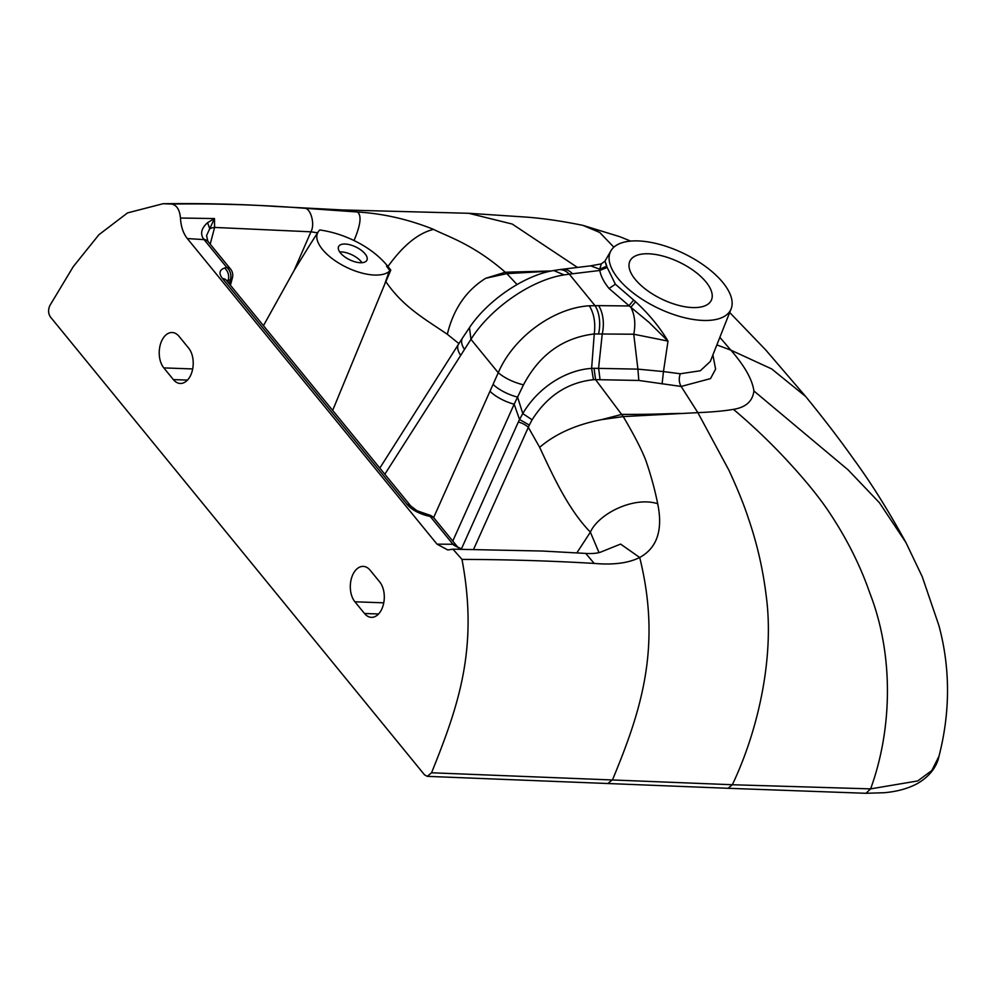 <?xml version="1.0" encoding="UTF-8"?>
<svg xmlns="http://www.w3.org/2000/svg" width="997" height="997" viewBox="0 0 997 997"><rect width="100%" height="100%" fill="white"/><g stroke="black" fill="none" stroke-linecap="round" stroke-linejoin="round"><path stroke-width="1.5" d="M390.176 270.586L385.876 281.677L390.799 270.05L390.176 270.586L386.562 266.174L389.952 270.785L384.481 284.768L389.117 271.508A41.027 18.557 -154.2 0 1 374.56 275.047A41.027 18.557 -154.2 0 1 331.976 258.447A41.027 18.557 -154.2 0 1 318.155 231.902A41.027 18.557 -154.2 0 1 319.813 229.971C331.478 231.64 342.881 235.155 354.022 240.539C360.665 224.886 361.799 215.377 357.437 212L342.544 209.956L275.272 206.429C241.997 204.173 204.609 203.263 163.109 203.712L127.541 212.897L98.902 234.731L73.23 266.685L49.85 305.581C48.006 309.755 48.192 313.544 50.423 316.959L424.498 774.806L427.264 776.351L728.059 788.291L866.007 793.288L884.264 792.715C896.639 791.643 907.395 788.739 916.542 784.016C932.232 775.317 937.604 763.577 938.987 756.225L931.809 770.531L917.776 780.925L870.605 788.876L732.334 784.739L431.564 772.775L427.264 776.351M385.876 281.677C403.199 307.064 424.996 319.04 447.329 334.294C453.373 309.132 466.172 290.463 485.726 278.275L505.292 272.231C473.251 244.178 447.03 236.326 433.558 229.385C408.446 219.328 383.072 213.532 357.437 212L304.01 208.211C260.541 204.846 216.411 203.45 171.646 204.049C176.781 205.145 179.722 209.806 180.457 218.031C180.931 226.518 183.224 233.36 187.324 238.557L437.01 544.15L447.765 549.958L452.937 549.173L461.985 559.404C507.361 559.541 551.441 560.875 594.224 563.417C613.392 565.087 628.546 563.118 639.7 557.485C657.085 547.976 663.08 530.055 657.708 503.734C654.78 489.315 650.867 475.021 645.969 460.826C641.769 449.834 634.192 435.091 623.25 416.596L601.478 419.662C576.054 424.61 555.441 433.832 539.664 447.329C554.743 479.831 569.187 510.227 590.374 532.161C598.387 513.904 633.594 496.008 657.708 503.734M163.109 203.712L171.646 204.049M550.643 271.147L506.837 273.627L505.292 272.231L551.491 270.96M729.679 312.497L765.758 349.984L805.626 396.457L771.678 368.927L730.863 350.146C744.634 365.924 752.311 379.521 753.906 390.961C752.66 401.243 745.843 407.374 733.456 409.356C724.308 410.951 712.444 412.035 697.863 412.646L623.25 416.596L595.57 379.633L638.815 380.455L681.15 386.45L697.863 412.646L728.907 470.21C737.705 489.278 744.261 505.516 748.585 518.938C757.035 543.502 762.879 568.901 766.107 595.147C774.557 656.362 758.518 729.829 732.334 784.739L728.109 788.278M719.846 337.347L730.863 350.146L716.855 344.912M866.044 793.263L870.605 788.876C892.078 730.128 894.272 655.627 869.77 592.953C860.411 565.872 847.126 539.327 829.94 513.355C820.519 498.986 807.146 482.361 789.836 463.468C772.575 444.55 753.782 426.517 733.456 409.356M461.985 559.404C478.847 648.798 458.134 706.574 431.564 772.775M179.061 336.375A19.641 12.213 -87.9 0 0 172.145 332.512A19.641 12.213 -87.9 0 0 161.888 340.451A19.641 12.213 -87.9 0 0 163.82 367.905L173.378 379.608A19.641 12.213 -87.9 0 0 180.295 383.459A19.641 12.213 -87.9 0 0 190.552 375.533A19.641 12.213 -87.9 0 0 188.62 348.065L179.061 336.375M370.149 570.247L379.707 581.949A19.641 12.213 -87.9 0 1 381.639 609.404A19.641 12.213 -87.9 0 1 371.383 617.342A19.641 12.213 -87.9 0 1 364.466 613.479L354.907 601.789A19.641 12.213 -87.9 0 1 352.975 574.322A19.641 12.213 -87.9 0 1 363.232 566.396A19.641 12.213 -87.9 0 1 370.149 570.247M304.01 208.211C310.503 207.326 315.364 223.976 310.939 231.815L214.604 227.428L214.467 218.555L180.457 218.031M187.324 238.557L204.061 239.616A9.82 6.281 140.8 0 1 207.862 241.299L206.566 235.541L214.467 218.555L207.55 222.68L209.806 228.824A15.715 7.241 14.7 0 1 214.604 227.428L210.205 244.165M207.501 240.913L203.388 238.769C200.085 233.535 201.469 228.176 207.55 222.68M460.95 549.048L453.635 545.06L461.773 549.035M384.481 284.768L332.662 410.403M263.445 325.683L294.127 270.461L308.983 246.284M294.127 270.461L310.939 231.815L317.794 232.849M354.022 240.539C368.167 247.406 379.483 256.067 387.958 266.498C403.112 245.424 418.304 233.049 433.558 229.385M390.799 270.05L387.958 266.498M389.952 270.785L389.117 271.508M360.403 262.734A15.715 7.104 25.8 0 0 366.896 260.217A15.715 7.104 25.8 0 0 361.113 250.147A15.715 7.104 25.8 0 0 345.112 244.028A15.715 7.104 25.8 0 0 338.606 246.546A15.715 7.104 25.8 0 0 344.401 256.615A15.715 7.104 25.8 0 0 360.403 262.734M339.703 251.942A15.715 7.104 -154.2 0 1 341.298 251.917A15.715 7.104 -154.2 0 1 361.998 262.71M517.019 284.531L506.837 273.627L485.726 278.275M731.137 308.821A66.774 30.209 -154.2 0 1 682.06 317.083A66.774 30.209 -154.2 0 1 618.352 278.811A66.774 30.209 -154.2 0 1 610.974 250.733A66.774 30.209 -154.2 0 1 661.185 244.826A66.774 30.209 -154.2 0 1 722.875 282.55A66.774 30.209 -154.2 0 1 731.137 308.821L710.313 361.45L700.33 370.759L680.278 373.763C678.683 378.411 678.969 382.649 681.15 386.45L710.5 378.611L715.609 369.139L712.892 354.932M680.278 373.763L663.466 371.569L668.002 341.111C659.777 327.253 648.972 314.13 635.612 301.755L615.373 284.232L606.575 266.211C604.381 259.457 604.469 259.469 606.824 266.236M601.478 419.662L621.854 414.378C651.702 414.578 666.108 413.618 680.777 413.419M576.827 552.899L590.374 532.161L599.023 552.637M600.094 552.338L620.595 544.088L639.7 557.485C662.182 647.975 640.398 712.481 612.619 779.554L608.32 783.168M585.713 553.422L594.224 563.417M428.76 514.826L416.983 510.738L410.739 505.965A9.82 6.281 140.8 0 0 406.95 504.295C411.275 509.392 417.917 513.181 426.903 515.673L430.268 516.483A9.82 3.789 -76.5 0 0 428.76 514.826A9.82 9.82 0 0 1 434.069 518.153A9.82 6.281 140.8 0 0 430.268 516.483L452.962 544.262L437.01 544.15M406.95 504.295L222.555 278.599C218.592 273.552 219.265 270.013 224.549 268.006A9.82 7.789 -105.5 0 1 228.163 280.419L230.369 279.821A9.82 7.789 -105.5 0 0 226.755 267.395L224.549 268.006M425.395 514.016A9.82 3.789 103.5 0 1 426.903 515.673M226.518 280.481L228.163 280.419L228.026 282.325M473.749 548.998L528.323 427.314A9.82 3.527 24.2 0 0 518.34 422.005L519.537 419.488L529.32 425.071L532.099 419.799C547.303 395.809 567.754 382.449 593.439 379.707L595.57 379.633L594.05 368.292L591.62 368.404C567.455 369.825 539.041 385.989 522.777 413.581L519.537 419.488L514.153 404.184L523.475 384.867C539.377 354.708 562.969 337.734 594.249 333.945L633.756 334.219L637.906 369.139L594.05 368.292M539.664 447.329L528.323 427.314L529.32 425.071M523.475 384.867C513.305 382.275 504.906 378.237 498.251 372.741L433.608 517.642M452.775 541.047L514.153 404.184A23.567 8.45 -155.9 0 1 490.2 391.46M384.83 474.248L470.945 339.329C490.15 308.584 530.952 279.958 564.103 274.898L569.299 274.175L594.96 305.581A23.567 12.213 90.9 0 1 598.561 333.845M662.108 383.957L663.466 371.569L637.906 369.139L638.815 380.455M633.756 334.219L668.002 341.111L649.134 322.455L630.827 307.25C634.802 314.977 635.787 323.963 633.756 334.219M469.462 327.677L470.945 339.329L498.251 372.741C513.418 337.073 553.809 307.861 589.352 305.792L598.536 305.63A23.567 12.3 90.7 0 1 602.25 333.883L598.586 368.205L600.057 379.533M572.515 273.776L569.299 274.175A23.567 14.992 82.8 0 0 558.843 269.713L562.146 269.29A23.567 14.93 83 0 1 562.158 269.29A23.567 14.93 83 0 1 572.515 273.776L599.77 270.474C600.917 276.294 604.008 282.301 609.042 288.482L630.827 307.25L635.612 301.755M633.519 300.271L628.758 305.954L598.536 305.63M606.861 267.632L599.77 270.474L599.745 269.202L590.573 265.838L601.291 263.893L599.745 269.202L606.575 266.211M635.251 279.409A45.164 20.439 25.8 0 0 677.673 305.119A45.164 20.439 25.8 0 0 711.285 300.346A45.164 20.439 25.8 0 0 705.963 281.952A45.164 20.439 25.8 0 0 663.553 256.241A45.164 20.439 25.8 0 0 629.942 261.027A45.164 20.439 25.8 0 0 635.251 279.409M577.462 267.433L512.259 224.063L468.702 213.283L342.544 209.956M613.853 247.194L599.72 232.451L582.971 225.384C562.669 221.197 543.913 218.455 526.69 217.134L468.702 213.283M805.626 396.457C823.709 418.578 839.823 439.627 853.98 459.605C870.917 482.673 888.24 510.327 905.937 542.555L879.404 502.7L848.086 469.849L753.906 390.961M453.635 545.06L452.962 544.262A9.82 6.281 -39.2 0 1 456.751 545.932L457.374 546.655M447.329 334.294L458.919 343.591M229.273 283.846L230.369 279.821A9.82 4.611 -164.8 0 0 232.426 277.851A9.82 9.82 0 0 0 230.556 269.065A9.82 6.281 -39.2 0 0 226.755 267.395L203.388 238.769M410.739 505.965L226.344 280.269A9.82 6.281 140.8 0 0 222.555 278.599M461.424 548.936L518.34 422.005M589.352 305.792C594.025 313.507 595.658 322.891 594.249 333.945L591.62 368.404L593.439 379.707M493.253 384.555A23.567 8.238 23.6 0 0 517.58 397.105L522.777 413.581L532.099 419.799M460.514 355.131A23.567 11.229 -147.6 0 1 458.57 344.139L379.807 468.104M558.843 269.713L553.684 270.523L564.103 274.898M553.684 270.523C523.026 275.583 486.661 301.642 469.475 327.627L462.533 337.971A23.567 11.416 33.1 0 0 462.533 337.971A23.567 11.416 33.1 0 0 464.34 349.174M615.373 284.232L609.042 288.482M364.466 613.479L378.561 613.99M383.77 602.824L354.907 601.789M192.683 368.94L163.82 367.905M173.378 379.608L187.473 380.106M630.652 241.087L619.972 236.75L582.971 225.384M905.937 542.555L922.237 576.69L938.85 625.368C953.057 677.786 947.349 723.81 938.987 756.225M434.069 518.153L456.751 545.932M318.155 231.902L308.646 246.807M601.216 551.889C601.316 551.939 596.493 554.12 585.65 553.41L542.505 551.042L452.937 549.173M207.862 241.299L230.556 269.065M232.426 277.851L230.407 285.254M610.974 250.733L604.955 261.127L601.291 263.893M462.533 337.971L458.57 344.139M590.56 265.85L562.158 269.29"/></g></svg>
